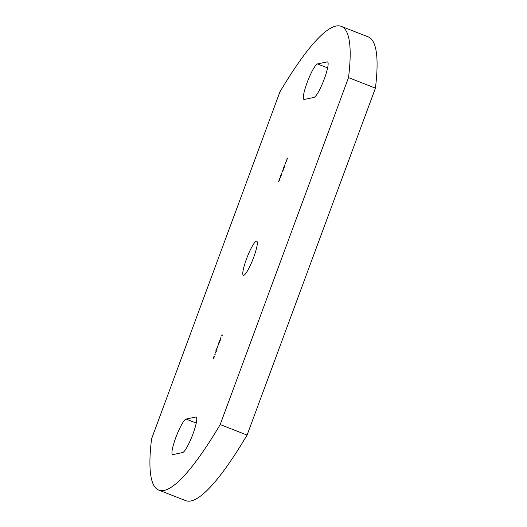 <?xml version="1.0" encoding="UTF-8"?>
<svg xmlns="http://www.w3.org/2000/svg" width="527" height="527" viewBox="0 0 527 527"><rect width="100%" height="100%" fill="white"/><g stroke="black" fill="none" stroke-linecap="round" stroke-linejoin="round"><path stroke-width="0.79" d="M192.941 434.017A19.044 3.202 111.4 0 1 182.658 452.548L172.942 454.577A19.044 3.202 111.4 0 1 172.573 454.557A19.044 3.202 111.4 0 1 176.156 436.626A19.044 3.202 111.4 0 1 186.077 419.064L195.794 417.035A19.044 3.202 111.4 0 1 196.163 417.061A19.044 3.202 111.4 0 1 192.941 434.017M324.309 78.885A19.044 3.202 111.4 0 1 314.026 97.423L304.31 99.445A19.044 3.202 111.4 0 1 303.941 99.425A19.044 3.202 111.4 0 1 307.524 81.494A19.044 3.202 111.4 0 1 317.445 63.932L327.162 61.909A19.044 3.202 111.4 0 1 327.53 61.929A19.044 3.202 111.4 0 1 324.309 78.885M246.478 258.988A18.313 3.076 111.4 0 1 256.721 241.188A18.313 3.076 111.4 0 1 253.625 257.499A18.313 3.076 111.4 0 1 243.382 275.292A18.313 3.076 111.4 0 1 246.478 258.988M215.049 354.559L215.253 353.999L215.009 354.862L214.252 355.02L215.115 354.579M215.135 353.255L215.727 351.852L215.135 353.255M216.709 348.387L217.835 347.221L216.893 348.38L217.058 349.315L216.11 350.508L216.274 351.437L215.879 350.62L216.88 349.368L216.913 348.466M217.467 346.957L218.059 345.547L217.467 346.957M218.079 345.205L218.903 342.978L218.916 344.342L218.83 343.709L218.053 345.198M218.942 342.998L218.968 343.334M222.111 335.468L222.315 334.915L222.071 335.778L221.314 335.936L222.177 335.495M279.139 179.602L279.817 179.16L278.408 181.591L279.284 180.445L279.475 179.575L279.139 179.602M280.272 176.538L280.944 176.104L280.463 177.428L279.534 178.534L280.417 177.388L280.272 176.538M282.024 172.658L281.22 175.359L280.667 175.478L282.004 172.639M284.936 163.937L285.832 163.456L284.936 163.937M286.411 160.597L285.542 162.955L286.602 160.669M220.194 424.558A276.767 46.488 111.4 0 1 158.838 490.136A276.767 46.488 111.4 0 1 151.578 438.859L279.909 91.922A276.767 46.488 111.4 0 1 341.265 26.35A276.767 46.488 111.4 0 1 348.525 77.621L220.194 424.558L247.091 435.078A276.767 46.488 111.4 0 1 185.735 500.65L158.838 490.136M286.971 158.423L287.854 157.942L286.813 159.786L287.34 158.35L286.971 158.423M285.028 164.549L284.442 167.204L283.664 167.369L285.002 164.529M283.269 168.436L283.948 167.994L283.5 169.226L281.938 172.046L283.454 169.187L283.269 168.436M283.177 170.3L282.821 170.195M283.842 168.488L283.506 168.383M220.358 338.953L220.991 337.24L220.839 339.157L220.082 339.698L220.062 339.316L220.642 339.019M220.299 340.106L219.449 342.352L219.581 340.817L218.876 342.51L219.785 340.06L219.561 342.03L220.286 340.093M219.581 341.397L219.68 342.076M213.224 358.742L213.29 357.576L214.133 356.285L214.081 357.411L213.132 358.742M341.265 26.35L368.162 36.864A276.767 46.488 111.4 0 1 375.422 88.141L348.525 77.621M375.422 88.141L247.091 435.078M287.367 158.205L287.788 158.12M285.324 163.719L285.766 163.627M284.06 166.987L284.85 164.852L284.06 166.987M281.306 175.195L281.853 172.961L281.286 175.181M221.702 335.712L222.124 335.627M220.945 337.906L220.431 338.94L220.866 339.013M220.872 338.914L220.833 337.86M220.431 338.94L220.76 338.874M219.713 342.458L219.713 341.786M218.316 344.928L218.777 343.301L218.264 344.124M218.336 344.124L218.448 344.981M216.373 351.18L215.879 350.62M214.641 354.803L215.062 354.717M214.061 357.464L214.311 356.423M213.323 358.703L214.002 357.438M214.015 356.614L213.204 358.32M317.445 63.932L327.61 67.911M327.162 61.909L327.814 62.16M186.077 419.064L196.248 423.043M195.794 417.035L196.446 417.292"/></g></svg>

